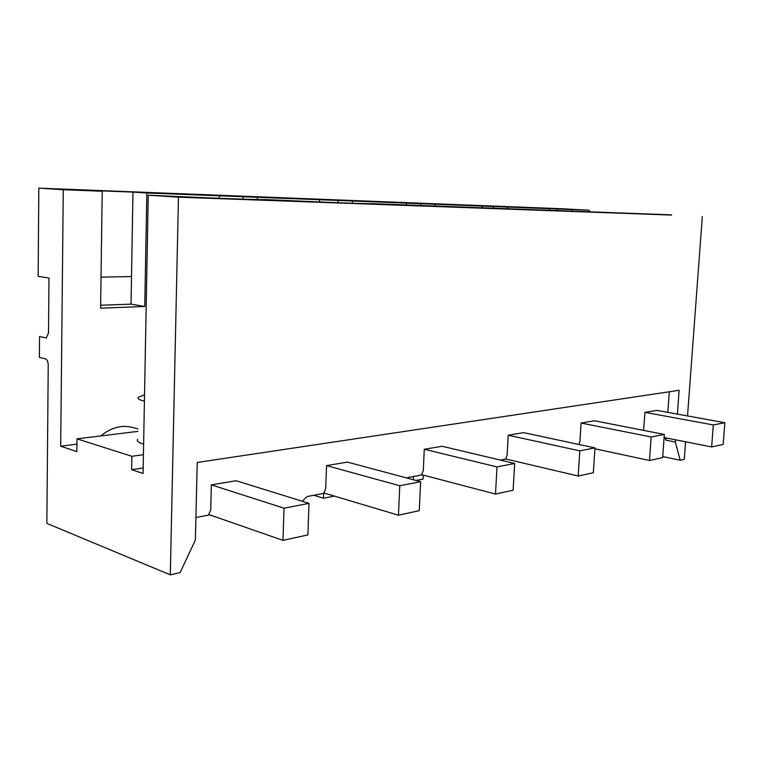 <?xml version="1.0" encoding="UTF-8"?>
<svg xmlns="http://www.w3.org/2000/svg" width="763" height="763" viewBox="0 0 763 763"><rect width="100%" height="100%" fill="white"/><g stroke="black" fill="none" stroke-linecap="round" stroke-linejoin="round"><path stroke-width="1.14" d="M178.466 197.169L148.241 195.214L143.072 473.48L131.627 469.693L131.865 456.293L77.015 438.859L76.863 451.572L60.687 446.212L63.272 189.71L38.818 188.137L38.15 276.32L48.994 278.037L48.508 332.973L46.285 337.914L39.542 336.597L39.38 357.351L45.389 358.82C47.134 359.583 48.088 361.672 48.231 365.096L46.848 523.389L170.302 574.863L178.466 197.169L671.545 215.071M148.241 195.214L153.029 195.395C207.555 198.027 259.935 199.944 265.2 199.61L277.818 200.078C325.362 202.376 368.224 203.979 371.858 203.664L671.554 214.87M131.627 469.693L143.177 467.986M131.865 456.293L143.415 454.691M77.015 438.859L137.836 431.391M60.687 446.212L76.949 444.161M170.302 574.863L180.078 572.67L195.366 540.07L197.236 462.464L679.127 390.294L677.391 414.099M101.031 277.112L131.522 276.568L132.962 192.104L146.849 192.982L144.751 306.488L131.045 304.141L100.63 305.248M131.522 276.568L131.045 304.141M132.962 192.104L88.527 190.359L102.223 191.236L100.592 308.176L144.751 306.488M208.633 514.586L219.181 518.144M309.015 503.351L307.88 534.93L282.968 540.366L284.036 508.187L309.015 503.351L236.12 480.728L211.361 484.867L210.712 510.142L208.366 515.139L195.91 517.486M137.884 428.949L133.344 427.633C122.185 424.562 111.322 427.328 100.773 435.94M144.417 401.138C139.104 399.888 137.121 398.544 138.456 397.113L144.531 394.891M137.693 439.326C136.358 441.043 138.332 442.616 143.616 444.056M302.215 501.234L307.222 496.484M643.571 430.38L644.964 412.354L656.838 410.37L724.85 422.712L723.152 444.438L711.631 446.946L664.106 437.542M665.975 437.905L665.813 440.127L665.174 437.752M669.304 391.762L667.825 412.363M420.632 481.701L419.259 510.666L398.448 515.197L399.774 485.745L420.632 481.701L347.461 462.111L326.574 465.602L325.696 488.845L323.665 493.423L307.289 496.503M514.663 463.475L513.137 490.208L495.492 494.052L496.99 466.899L514.663 463.475L442.149 446.269L424.285 449.264L423.265 470.781L421.481 474.987L407.509 477.619M594.959 447.9L593.347 472.726L578.192 476.026L579.785 450.847L594.959 447.9L523.666 432.64L508.225 435.225L507.099 455.253L505.516 459.154L500.471 460.108M578.859 444.457L579.909 441.777L581.101 423.036L594.587 420.785L664.325 434.452L662.656 457.619L649.504 460.49L594.902 448.768M38.818 188.137L564.181 208.852L589.341 210.254L571.582 209.558L571.477 211.303M63.272 189.71L102.223 191.236M146.849 192.982L571.582 209.558M507.519 207.059L507.414 208.986M482.33 206.077L482.235 207.851M435.063 204.226L434.958 206.334M406.421 203.111L406.326 205.123M352.449 201.003L352.363 203.254M319.602 199.725L319.516 201.976M257.398 197.293L257.331 199.563M219.334 195.805L219.267 198.304M589.227 212.076L589.341 210.254M549.255 208.69L549.16 210.273M675.503 439.793L675.341 442.035L680.195 460.242L684.297 459.316L685.603 441.796M687.52 415.94L702.322 216.549M662.732 456.56L680.195 460.242M675.341 442.035L665.813 440.127M557.677 208.785L557.562 210.664M313.793 495.282L323.502 498.22L334.432 496.112M323.502 498.22L323.674 493.384M243.187 196.434L243.111 199.162M415.959 480.452L423.093 479.088L423.274 475.111M413.355 479.755L413.508 476.494M338.143 200.164L338.047 202.729M420.804 203.406L420.699 205.752M493.403 206.258L493.289 208.366M284.036 508.187L211.361 484.867M282.968 540.366L208.68 514.481M399.774 485.745L326.574 465.602M398.448 515.197L323.865 492.965M496.99 466.899L424.285 449.264M495.492 494.052L421.615 474.672M579.785 450.847L508.225 435.225M578.192 476.026L505.602 458.935M649.504 460.49L651.163 436.999L664.325 434.452M651.163 436.999L581.101 423.036M711.631 446.946L713.319 424.953L724.85 422.712M713.319 424.953L644.964 412.354"/></g></svg>
